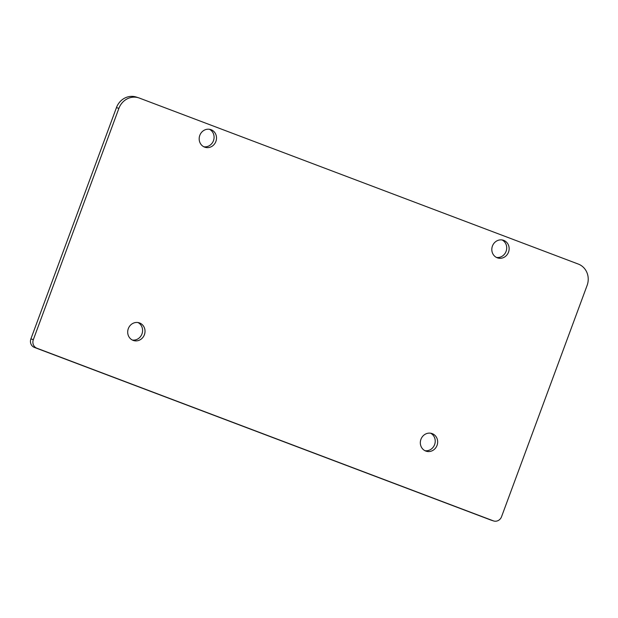 <?xml version="1.0" encoding="UTF-8"?>
<svg xmlns="http://www.w3.org/2000/svg" width="618" height="618" viewBox="0 0 618 618"><rect width="100%" height="100%" fill="white"/><g stroke="black" fill="none" stroke-linecap="round" stroke-linejoin="round"><path stroke-width="0.93" d="M144.403 334.717A9.293 8.606 -72.2 0 1 133.519 340.518A9.293 8.606 -72.2 0 1 128.165 329.046A9.293 8.606 -72.2 0 1 139.197 322.828A9.293 8.606 -72.2 0 1 144.403 334.717M132.329 340.031A9.293 8.606 107.8 0 0 141.97 333.936A9.293 8.606 107.8 0 0 137.953 322.534M215.891 141.46A9.293 8.606 -72.2 0 1 205.006 147.262A9.293 8.606 -72.2 0 1 199.653 135.782A9.293 8.606 -72.2 0 1 210.684 129.571A9.293 8.606 -72.2 0 1 215.891 141.46M203.824 146.775A9.293 8.606 107.8 0 0 213.465 140.68A9.293 8.606 107.8 0 0 209.44 129.278M508.529 252.129A9.293 8.606 -72.2 0 1 497.644 257.93A9.293 8.606 -72.2 0 1 492.291 246.451A9.293 8.606 -72.2 0 1 503.322 240.24A9.293 8.606 -72.2 0 1 508.529 252.129M496.455 257.443A9.293 8.606 107.8 0 0 506.096 251.348A9.293 8.606 107.8 0 0 502.071 239.946M437.042 445.385A9.293 8.606 -72.2 0 1 426.15 451.186A9.293 8.606 -72.2 0 1 420.804 439.715A9.293 8.606 -72.2 0 1 431.835 433.496A9.293 8.606 -72.2 0 1 437.042 445.385M424.968 450.7A9.293 8.606 107.8 0 0 434.608 444.605A9.293 8.606 107.8 0 0 430.584 433.203M493.627 520.951L491.202 520.171A6.759 6.257 -72.2 0 1 490.924 520.07L34.407 347.424A6.759 6.257 -72.2 0 1 30.9 338.88L116.454 107.602A16.895 15.643 -72.2 0 1 136.246 97.049L138.679 97.829A16.895 15.643 107.8 0 0 118.88 108.382L33.333 339.661A6.759 6.257 107.8 0 0 36.841 348.204L493.349 520.85A6.759 6.257 107.8 0 0 493.627 520.951A6.759 6.257 107.8 0 0 501.546 516.725L587.1 285.454A16.895 15.643 107.8 0 0 578.324 264.079L139.374 98.077A16.895 15.643 107.8 0 0 138.679 97.829M490.924 520.07L493.349 520.85M34.407 347.424L36.841 348.204M30.9 338.88L33.333 339.661M116.454 107.602L118.88 108.382"/></g></svg>
